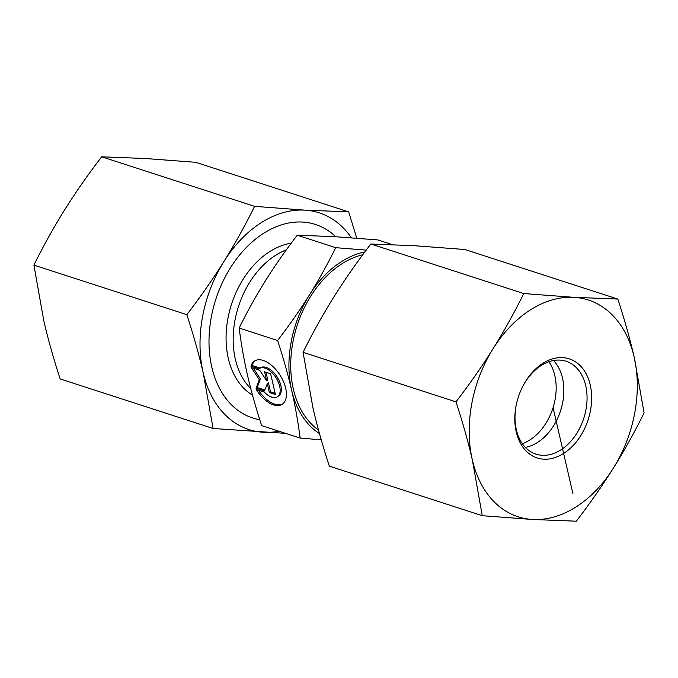 <?xml version="1.0" encoding="UTF-8"?>
<svg xmlns="http://www.w3.org/2000/svg" width="678" height="678" viewBox="0 0 678 678"><rect width="100%" height="100%" fill="white"/><g stroke="black" fill="none" stroke-linecap="round" stroke-linejoin="round"><path stroke-width="1.02" d="M250.945 366.222A25.654 13.865 57.6 0 1 254.623 360.993A25.654 13.865 57.6 0 1 280.073 375.214A25.654 13.865 57.6 0 1 282.133 404.3A25.654 13.865 57.6 0 1 256.326 389.528L264.327 392.121A16.764 9.06 -122.4 0 0 277.361 396.8A16.764 9.06 -122.4 0 0 276.022 377.79A16.764 9.06 -122.4 0 0 259.386 368.501A16.764 9.06 -122.4 0 0 258.945 368.815L250.945 366.222L252.106 365.484L260.072 368.069M258.377 390.189A25.654 13.865 -122.4 0 0 282.692 403.91M255.216 360.654A25.654 13.865 -122.4 0 0 252.106 365.484M259.386 368.501L260.538 367.764A16.764 9.06 57.6 0 1 277.175 377.053A16.764 9.06 57.6 0 1 278.522 396.062L277.361 396.8M264.581 371.832L270.641 373.798L275.429 394.52L269.361 392.554L267.318 383.68L264.513 390.986L256.03 388.231L259.293 379.705L251.25 367.518L259.733 370.264L266.632 380.714L264.581 371.832M266.013 372.298L267.785 379.977L266.632 380.714M253.335 368.188L260.454 378.977L257.182 387.502L264.895 389.994M259.293 379.705L260.454 378.977M256.03 388.231L257.182 387.502M267.318 383.68L268.471 382.943L270.522 391.816L275.149 393.316M269.361 392.554L270.522 391.816M392.401 244.639L377.858 239.927L334.813 236.681L297.235 235.207C285.006 251.216 274.412 266.395 265.454 280.743C256.462 295.074 247.69 310.838 239.139 328.042C241.334 344.899 244.173 360.865 247.673 375.943C251.131 391.003 255.792 407.554 261.666 425.606L300.142 438.073C297.956 421.216 295.116 405.249 291.616 390.181C288.158 375.12 283.489 358.56 277.624 340.509C289.853 324.499 300.447 309.321 309.405 294.981C318.397 280.641 327.169 264.878 335.72 247.673L366.222 250.114M297.235 235.207L335.72 247.673M239.139 328.042L277.624 340.509M364.857 251.936A97.649 68.809 108 0 0 309.405 294.981A97.649 68.809 108 0 0 291.616 390.181A97.649 68.809 108 0 0 319.499 433.632M321.253 439.827L300.142 438.073M522.323 443.641A48.824 34.409 108 0 0 552.875 408.292A48.824 34.409 108 0 0 548.858 361.738M562.248 404.613A60.215 42.434 -72 0 1 558.316 416.758M259.776 419.707A101.717 71.673 -72 0 1 219.875 288.286A101.717 71.673 -72 0 1 335.737 236.732M351.374 237.775A113.929 80.275 108 0 0 304.82 210.138L348.653 211.858L195.73 162.313L145.516 158.525L101.675 156.804C88.038 174.577 75.682 192.289 64.596 209.934C53.587 227.596 43.35 245.987 33.9 265.123L43.85 320.999C48.163 339.559 53.604 358.874 60.181 378.943L213.104 428.488L203.154 372.603A113.929 80.275 108 0 0 263.318 432.267A113.929 80.275 108 0 0 278.929 431.2M348.653 211.858L356.747 238.173M285.599 433.361L213.104 428.488M203.154 372.603C198.84 354.043 193.399 334.729 186.823 314.66C200.468 296.888 212.824 279.183 223.901 261.539A113.929 80.275 108 0 0 203.154 372.603M223.901 261.539C234.919 243.877 245.148 225.477 254.606 206.349L304.82 210.138A113.929 80.275 108 0 0 223.901 261.539M186.823 314.66L33.9 265.123M254.606 206.349L101.675 156.804M520.382 391.52A48.824 34.409 -72 0 1 566.088 361.247A48.824 34.409 -72 0 1 585.716 385.663A48.824 34.409 -72 0 1 574.435 436.801A48.824 34.409 -72 0 1 535.984 454.141A48.824 34.409 -72 0 1 516.721 402.817M590.224 384.909A52.079 36.697 108 0 0 558.494 357.704A52.079 36.697 108 0 0 520.458 391.342A52.079 36.697 108 0 0 516.678 403.012A52.079 36.697 108 0 0 552.485 458.336A52.079 36.697 108 0 0 590.224 384.909M553.502 360.501A48.824 34.409 -72 0 1 562.511 378.146A48.824 34.409 -72 0 1 562.104 405.232A48.824 34.409 -72 0 1 558.562 416.173A48.824 34.409 -72 0 1 525.365 447.37M532.484 519.475A113.929 80.275 108 0 0 613.404 468.066A113.929 80.275 108 0 0 634.15 357.001A113.929 80.275 108 0 0 573.986 297.337A113.929 80.275 108 0 0 493.067 348.738A113.929 80.275 108 0 0 472.32 459.811A113.929 80.275 108 0 0 532.484 519.475L482.27 515.687L472.32 459.811C468.006 441.251 462.565 421.936 455.989 401.868C469.634 384.095 481.99 366.383 493.067 348.738C504.085 331.076 514.314 312.677 523.772 293.549L573.986 297.337L617.819 299.057C624.396 319.126 629.837 338.441 634.15 357.001L644.1 412.877C634.65 432.013 624.413 450.404 613.404 468.066C602.318 485.711 589.962 503.423 576.325 521.196L532.484 519.475M617.819 299.057L464.896 249.512L414.682 245.733L370.841 244.004C357.204 261.784 344.848 279.489 333.762 297.134C322.753 314.795 312.516 333.195 303.066 352.323L313.016 408.198C317.329 426.759 322.77 446.073 329.347 466.142L482.27 515.687M370.841 244.004L523.772 293.549M303.066 352.323L455.989 401.868M553.231 408.402L572.944 493.77M250.775 388.613A78.936 55.621 -72 0 1 235.342 359.196A78.936 55.621 -72 0 1 286.336 249.851M291.218 243.199A81.114 57.155 108 0 0 228.3 358.399A81.114 57.155 108 0 0 252.513 395.147M362.789 254.725A95.208 67.088 108 0 0 294.684 334A95.208 67.088 108 0 0 318.524 430.081"/></g></svg>
